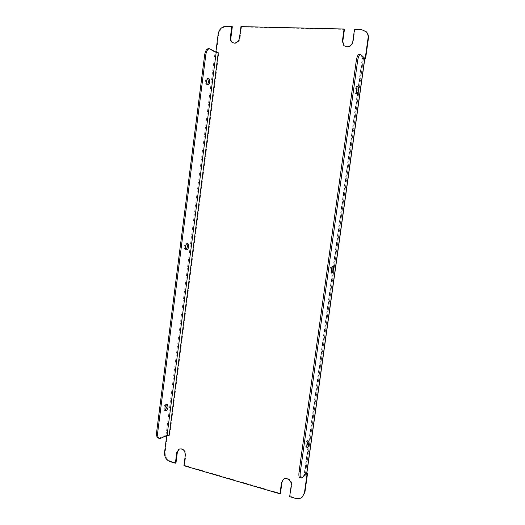 <?xml version="1.0" encoding="UTF-8"?>
<svg xmlns="http://www.w3.org/2000/svg" width="525" height="525" viewBox="0 0 525 525"><rect width="100%" height="100%" fill="white"/><g stroke="black" fill="none" stroke-linecap="round" stroke-linejoin="round"><path stroke-width="0.39" stroke-dasharray="2.62 1.97" d="M207.473 84.709L206.916 84.899C205.846 84.532 205.387 83.167 205.544 80.797C205.82 79.104 206.358 78.218 207.172 78.133L207.723 78.389M186.027 249.611L185.456 249.723C184.597 249.414 184.242 248.332 184.393 246.474C184.767 244.427 185.463 243.37 186.473 243.305L186.985 243.593M165.139 410.392L164.542 410.478L163.793 407.912C164.292 405.471 165.126 404.211 166.307 404.132L166.766 404.486M356.514 92.918L355.792 93.699C355.09 93.325 354.867 91.855 355.13 89.276C355.425 87.432 355.852 86.461 356.403 86.349L357 87.209M331.262 272.37L330.501 273.02C329.93 272.738 329.759 271.596 329.989 269.581C330.369 267.35 330.914 266.162 331.61 266.031L332.128 266.884M306.718 446.86L305.898 447.53L305.543 444.859C306.042 442.194 306.698 440.757 307.512 440.554L307.939 441.545M354.506 29.262L354.874 29.649L353.174 41.888C352.393 45.203 350.398 46.974 347.202 47.197L344.052 45.819M240.962 26.598L241.48 26.959L239.991 38.437C239.308 41.547 237.556 43.208 234.741 43.424L232.536 42.65M183.94 465.708L184.531 465.393L280.435 493.441M302.63 496.735C300.805 498.271 298.659 498.711 296.212 498.054L290.122 496.276L289.662 496.663M241.48 26.959L344.446 29.4M166.701 435.632L166.799 434.844L169.746 435.218L218.807 53.078L216.326 52.979L218.728 34.263C219.745 29.538 222.39 26.985 226.662 26.611L232.319 26.742M364.836 58.551L362.611 58.78L304.808 472.572L306.849 473.137M364.79 58.866L362.611 58.78M304.808 472.572L306.784 473.589M166.799 434.844L167.409 434.575L169.746 435.218M218.807 53.078L216.326 52.979M364.862 58.36L362.257 58.446L304.375 472.927L306.751 473.858M215.775 52.664L215.847 52.119M218.256 52.763L215.086 52.27L209.298 48.956L210.413 48.996M160.709 438.27L159.659 437.975L166.038 435.179L167.193 434.949L169.142 435.488M175.98 462.886L170.697 461.344C166.825 459.749 164.975 456.684 165.158 452.143L167.409 434.575M354.874 29.649L361.43 29.8L366.542 32.078M283.467 479.259L283.69 479.069C286.86 476.346 292.523 480.428 291.703 484.883L290.122 496.276M179.307 449.013L179.602 448.849C183.488 448.107 185.601 450.043 185.922 454.663L184.531 465.393M159.659 437.975L158.327 438.106M208.412 48.694L209.298 48.956M304.375 472.927L305.452 473.642L363.503 58.216L362.257 58.446M363.451 58.091L359.756 54.58L361.088 54.633M302.039 477.835L300.792 477.488L305.353 473.786M359.172 54.311L359.756 54.58M300.792 477.488L299.873 477.783M296.212 498.054L295.765 498.448M226.662 26.611L226.124 26.25M165.158 452.143L164.548 452.438M218.177 33.915L218.728 34.263M170.093 461.652L170.697 461.344M361.075 29.42L361.43 29.8M166.038 435.179L215.086 52.27M239.466 38.095L239.991 38.437M352.807 41.528L353.174 41.888M291.244 485.251L291.703 484.883M185.338 454.965L185.922 454.663M208.281 78.199L207.172 78.133M187.556 243.475L186.473 243.305M167.357 404.408L166.307 404.132M357.722 86.422L356.403 86.349M332.889 266.228L331.61 266.031M308.759 440.875L307.512 440.554M343.855 45.649L344.236 45.997M232.267 42.492L232.798 42.827M305.452 473.642L363.503 58.216M283.224 479.43L283.69 479.069M179.005 449.144L179.602 448.849M307.145 447.858L305.898 447.53M331.78 273.223L330.501 273.02M357.105 93.778L355.792 93.699M165.592 410.753L164.542 410.478M186.532 249.9L185.456 249.723M208.025 84.965L206.916 84.899"/><path stroke-width="0.79" d="M207.723 78.389L208.55 82.241L207.473 84.709M209.652 82.3C209.81 79.938 209.35 78.566 208.281 78.199C207.473 78.284 206.929 79.17 206.653 80.857C206.502 83.232 206.955 84.597 208.025 84.965C208.838 84.879 209.377 83.993 209.652 82.3M186.985 243.593L187.537 246.56L186.027 249.611M188.613 246.73C188.77 244.873 188.416 243.784 187.556 243.475C186.546 243.541 185.85 244.598 185.482 246.645C185.325 248.509 185.673 249.592 186.532 249.9C187.55 249.828 188.245 248.771 188.613 246.73M166.766 404.486L167.055 406.704L165.139 410.392M168.105 406.973L167.357 404.408C166.182 404.486 165.342 405.746 164.85 408.181L165.592 410.753C166.779 410.668 167.613 409.408 168.105 406.973M357 87.209L357.066 90.772L356.514 92.918M356.449 89.348C356.744 87.511 357.171 86.533 357.722 86.422C358.424 86.796 358.641 88.272 358.378 90.845C358.083 92.689 357.656 93.66 357.105 93.778C356.409 93.404 356.186 91.934 356.449 89.348M332.128 266.884L332.122 269.469L331.262 272.37M331.268 269.784C331.656 267.553 332.194 266.365 332.889 266.228C333.454 266.51 333.624 267.658 333.395 269.673C333.014 271.897 332.469 273.079 331.78 273.223C331.216 272.947 331.045 271.799 331.268 269.784M307.939 441.545L306.718 446.86M306.797 445.18C307.289 442.516 307.945 441.079 308.759 440.875L309.107 443.546C308.615 446.204 307.958 447.641 307.145 447.858L306.797 445.18M344.052 45.819L342.766 41.573L344.446 29.4L344.065 29.019L240.962 26.598L239.466 38.095C238.783 41.206 237.031 42.873 234.209 43.089L232.267 42.492C230.77 41.449 230.121 39.893 230.311 37.82L231.787 26.381L232.319 26.742L230.849 38.161C230.659 40.084 231.223 41.58 232.536 42.65M366.194 31.697L366.542 32.078C368.084 33.836 368.701 35.982 368.399 38.509L368.051 38.141C368.36 35.608 367.736 33.462 366.194 31.697L361.075 29.42L354.506 29.262L352.807 41.528C352.026 44.848 350.031 46.62 346.822 46.843L343.855 45.649L342.385 41.212L344.065 29.019M166.701 435.632L164.548 452.438C164.364 456.986 166.215 460.058 170.093 461.652L175.383 463.201L176.761 452.517L179.005 449.144C182.897 448.396 185.01 450.338 185.338 454.965L183.94 465.708L279.963 493.822L280.435 493.441L281.997 482.114L283.467 479.259M306.784 473.589L307.125 473.688L304.461 492.745L302.19 497.129C300.359 498.665 298.22 499.104 295.765 498.448L289.662 496.663L291.244 485.251C292.071 480.788 286.401 476.7 283.224 479.43L281.997 482.114M215.847 52.119L218.177 33.915C219.201 29.183 221.845 26.631 226.124 26.25L231.787 26.381M368.051 38.141L365.197 58.564L364.836 58.551M365.197 58.564L365.544 58.898L364.79 58.866M306.849 473.137L307.558 473.333L304.894 492.358L302.19 497.129M307.125 473.688L307.558 473.333M279.963 493.822L281.525 482.475M368.399 38.509L365.544 58.898M175.383 463.201L175.98 462.886L177.358 452.215L179.307 449.013M218.256 52.763L216.188 52.31L167.075 435.468L169.142 435.488L218.256 52.763M167.075 435.468L160.709 438.27L159.383 438.401C157.92 437.784 157.356 435.809 157.69 432.469L205.78 54.948L204.658 54.902C205.288 50.978 206.542 48.91 208.412 48.694L209.534 48.74C207.664 48.95 206.41 51.023 205.78 54.948M209.534 48.74L216.188 52.31M159.383 438.401L158.327 438.106C156.863 437.489 156.292 435.507 156.627 432.18L204.658 54.902M300.333 471.968L357.564 61.189C358.247 56.897 359.231 54.626 360.511 54.364L364.862 58.36L306.751 473.858L302.039 477.835L299.873 477.783C298.902 477.284 298.633 475.23 299.079 471.621L300.333 471.968C299.893 475.578 300.156 477.632 301.12 478.131M357.564 61.189L356.226 61.13L299.079 471.621M356.226 61.13C356.908 56.844 357.892 54.574 359.172 54.311L360.511 54.364M342.385 41.212L342.766 41.573M230.311 37.82L230.849 38.161M304.461 492.745L304.894 492.358M156.627 432.18L157.69 432.469M364.757 58.144L306.58 474.127M176.761 452.517L177.358 452.215"/></g></svg>
